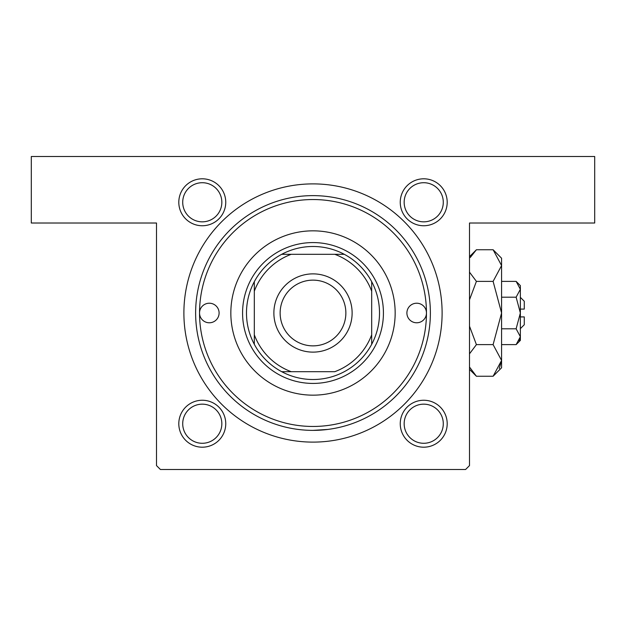 <?xml version="1.0" encoding="UTF-8"?>
<svg xmlns="http://www.w3.org/2000/svg" width="626" height="626" viewBox="0 0 626 626"><rect width="100%" height="100%" fill="white"/><g stroke="black" fill="none" stroke-linecap="round" stroke-linejoin="round"><path stroke-width="0.94" d="M327.86 429.428L313 430.375M202.276 178.801A23.475 23.475 0 0 1 225.751 202.276A23.475 23.475 0 0 1 202.276 225.751A23.475 23.475 0 0 1 178.801 202.276A23.475 23.475 0 0 1 202.276 178.801M202.276 221.839A19.562 19.562 0 0 0 221.839 202.276A19.562 19.562 0 0 0 202.276 182.714A19.562 19.562 0 0 0 182.714 202.276A19.562 19.562 0 0 0 202.276 221.839M423.724 178.801A23.475 23.475 0 0 1 447.199 202.276A23.475 23.475 0 0 1 423.724 225.751A23.475 23.475 0 0 1 400.249 202.276A23.475 23.475 0 0 1 423.724 178.801M423.724 221.839A19.562 19.562 0 0 0 443.286 202.276A19.562 19.562 0 0 0 423.724 182.714A19.562 19.562 0 0 0 404.161 202.276A19.562 19.562 0 0 0 423.724 221.839M423.724 400.249A23.475 23.475 0 0 1 447.199 423.724A23.475 23.475 0 0 1 423.724 447.199A23.475 23.475 0 0 1 400.249 423.724A23.475 23.475 0 0 1 423.724 400.249M423.724 443.286A19.562 19.562 0 0 0 443.286 423.724A19.562 19.562 0 0 0 423.724 404.161A19.562 19.562 0 0 0 404.161 423.724A19.562 19.562 0 0 0 423.724 443.286M202.276 400.249A23.475 23.475 0 0 1 225.751 423.724A23.475 23.475 0 0 1 202.276 447.199A23.475 23.475 0 0 1 178.801 423.724A23.475 23.475 0 0 1 202.276 400.249M202.276 443.286A19.562 19.562 0 0 0 221.839 423.724A19.562 19.562 0 0 0 202.276 404.161A19.562 19.562 0 0 0 182.714 423.724A19.562 19.562 0 0 0 202.276 443.286M313 183.887A129.112 129.112 0 0 1 442.113 313A129.112 129.112 0 0 1 313 442.113A129.112 129.112 0 0 1 183.887 313A129.112 129.112 0 0 1 313 183.887M31.3 156.5L594.7 156.5L594.7 223.012L469.5 223.012L469.5 465.587L465.587 469.5L160.412 469.5L156.5 465.587L156.5 223.012L31.3 223.012L31.3 156.5M199.537 313A9.781 9.781 0 0 0 209.319 322.781A9.781 9.781 0 0 0 219.1 313A9.781 9.781 0 0 0 209.319 303.219A9.781 9.781 0 0 0 199.537 313A113.462 113.462 0 0 0 313 426.462A113.462 113.462 0 0 0 426.462 313A113.462 113.462 0 0 0 313 199.537A113.462 113.462 0 0 0 199.537 313M406.9 313A9.781 9.781 0 0 0 416.681 322.781A9.781 9.781 0 0 0 426.462 313A9.781 9.781 0 0 0 416.681 303.219A9.781 9.781 0 0 0 406.9 313M230.838 313A82.162 82.162 0 0 0 313 395.162A82.162 82.162 0 0 0 395.162 313A82.162 82.162 0 0 0 313 230.838A82.162 82.162 0 0 0 230.838 313M195.625 313A117.375 117.375 0 0 1 313 195.625A117.375 117.375 0 0 1 430.375 313A117.375 117.375 0 0 1 313 430.375A117.375 117.375 0 0 1 195.625 313M379.512 313A66.513 66.513 0 0 0 371.688 281.7L371.688 291.215L371.688 281.7A66.513 66.513 0 0 0 281.7 254.312L291.215 254.312L281.7 254.312A66.513 66.513 0 0 0 254.312 344.3L254.312 334.785L254.312 344.3A66.513 66.513 0 0 0 281.7 371.688L334.785 371.688A62.6 62.6 0 0 0 371.688 334.785L371.688 291.215A62.6 62.6 0 0 0 334.785 254.312L291.215 254.312A62.6 62.6 0 0 0 254.312 291.215L254.312 334.785A62.6 62.6 0 0 0 291.215 371.688L281.7 371.688A66.513 66.513 0 0 0 371.688 344.3L371.688 334.785L371.688 344.3A66.513 66.513 0 0 0 379.512 313M242.575 313A70.425 70.425 0 0 1 313 242.575A70.425 70.425 0 0 1 383.425 313A70.425 70.425 0 0 1 313 383.425A70.425 70.425 0 0 1 242.575 313M254.312 281.7L254.312 291.215L254.312 281.7M344.3 254.312L334.785 254.312L344.3 254.312M280.135 313A32.865 32.865 0 0 0 313 345.865A32.865 32.865 0 0 0 345.865 313A32.865 32.865 0 0 0 313 280.135A32.865 32.865 0 0 0 280.135 313M352.125 313A39.125 39.125 0 0 1 313 352.125A39.125 39.125 0 0 1 273.875 313A39.125 39.125 0 0 1 313 273.875A39.125 39.125 0 0 1 352.125 313M519.204 340.747L520.276 337.813L519.189 340.771M516.129 297.186L520.362 313L520.362 285.613L516.129 281.379L520.362 289.282L520.276 288.187L520.362 289.282L516.129 297.186L501.582 297.186M470.275 257.474L476.409 249.751L493.108 249.751L501.582 258.225L501.582 367.775L493.108 376.249L476.409 376.249L469.5 367.032M520.362 297.35L524.275 301.262L524.275 309.087L520.362 309.087M516.129 344.621L520.362 340.387L520.362 313L516.129 328.814L520.362 336.718L516.129 344.621L501.582 344.621M516.129 328.814L501.582 328.814M516.129 281.379L501.582 281.379M493.108 249.751L501.582 265.565L493.108 281.379L501.582 313L493.108 344.621L501.582 360.435L493.108 376.249M493.108 344.621L476.409 344.621L469.5 326.185M469.5 353.846L476.409 344.621M499.243 368.526L501.582 360.435M493.108 281.379L476.409 281.379L469.5 272.154M469.5 299.815L476.409 281.379M520.362 316.912L524.275 316.912L524.275 324.738L520.362 328.65M469.5 256.66L476.409 249.751M469.5 369.34L476.409 376.249"/></g></svg>
